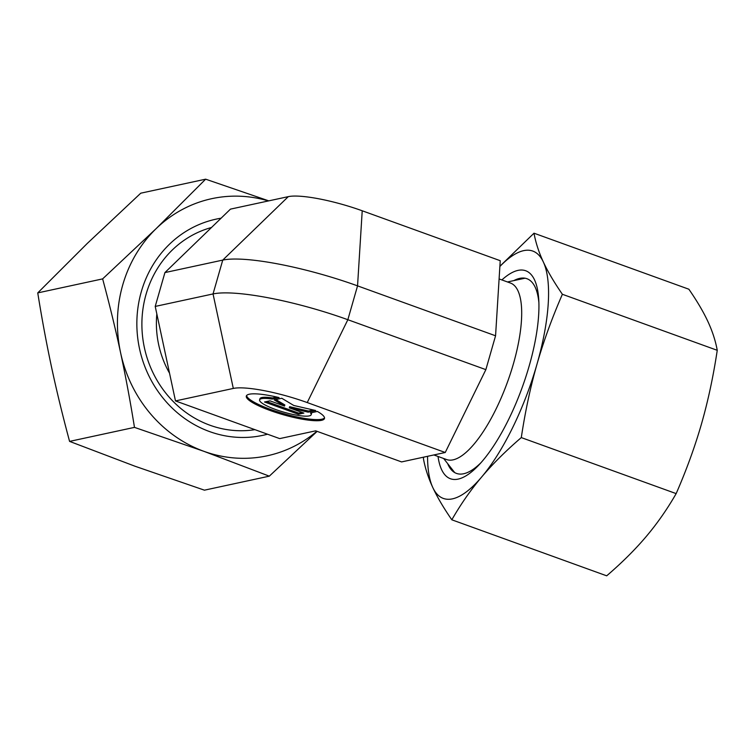 <?xml version="1.0" encoding="UTF-8"?>
<svg xmlns="http://www.w3.org/2000/svg" width="755" height="755" viewBox="0 0 755 755"><rect width="100%" height="100%" fill="white"/><g stroke="black" fill="none" stroke-linecap="round" stroke-linejoin="round"><path stroke-width="1.13" d="M156.832 313.948A93.856 86.797 77.8 0 0 169.535 373.187M433.861 454.954L446.582 459.55A93.856 30.908 -70.1 0 0 513.428 363.75A93.856 30.908 -70.1 0 0 510.437 283.031L499.102 278.935M246.592 395.544A40.647 7.758 -164 0 0 253.765 402A40.647 7.758 -164 0 0 295.12 416.562A40.647 7.758 -164 0 0 324.527 417.892M317.355 411.428A40.647 7.758 16 0 1 324.48 418.487A40.647 7.758 16 0 1 296.234 418.006A40.647 7.758 16 0 1 253.444 403.132A40.647 7.758 16 0 1 246.319 396.073A40.647 7.758 16 0 1 279.095 397.592L272.215 399.074A26.831 5.115 -164 0 0 259.607 399.886A26.831 5.115 -164 0 0 272.008 408.144A26.831 5.115 -164 0 0 298.584 415.486A26.831 5.115 -164 0 0 311.192 414.674A26.831 5.115 -164 0 0 310.475 412.919L317.355 411.428M272.215 399.074L272.536 397.951L276.745 397.036M259.607 399.886L259.928 398.753A26.831 5.115 16 0 1 272.536 397.951M274.225 399.895L281.785 398.262L293.77 405.473L315.713 410.531L308.153 412.164L289.307 407.823L303.878 413.089L298.433 414.268L264.505 401.99L269.95 400.82L284.522 406.086L274.225 399.895M275.839 399.546L284.843 404.963L284.522 406.086M266.657 401.528L298.753 413.136L302.047 412.428M298.433 414.268L298.753 413.136M289.307 407.823L289.627 406.69L308.474 411.041L313.344 409.993M308.153 412.164L308.474 411.041M311.428 412.711A26.831 5.115 16 0 1 311.513 413.551L311.192 414.674M315.675 430.841L401.584 461.918L445.242 452.49L485.861 369.639L495.563 335.786L500.235 260.702L362.221 210.777A58.673 11.193 16 0 0 288.297 196.64L230.473 209.126L164.92 272.583L155.219 306.426L175.481 400.924L279.68 438.608L315.675 430.841M288.297 196.64L222.744 260.098L213.042 293.94A106.993 20.413 16 0 1 347.847 319.714L485.861 369.639M155.219 306.426L213.042 293.94L233.304 388.438A58.673 11.193 16 0 1 307.228 402.566L445.242 452.49M164.92 272.583L222.744 260.098A106.993 20.413 16 0 1 357.549 285.862L495.563 335.786M233.304 388.438L175.481 400.924M211.494 227.5A103.52 95.734 77.8 0 0 146.064 294.308A103.52 95.734 77.8 0 0 254.945 429.661M221.102 218.195A110.598 102.274 77.8 0 0 141.308 291.704A110.598 102.274 77.8 0 0 166.213 401.83A110.598 102.274 77.8 0 0 267.496 434.21M269.318 476.16L204.435 490.174L134.985 466.222L69.583 441.392C62.693 415.807 56.71 391.203 51.642 367.581C46.584 343.959 41.95 319.063 37.75 292.902L87.231 243.478L140.76 193.186L205.643 179.18L156.172 228.595L102.633 278.888C109.532 304.473 115.515 329.076 120.583 352.698C125.641 376.32 130.275 401.216 134.475 427.377L203.925 451.33L269.318 476.16L317.138 431.369M268.412 200.934A131.521 121.621 77.8 0 0 156.172 228.595A131.521 121.621 77.8 0 0 122.725 284.984A131.521 121.621 77.8 0 0 120.583 352.698A131.521 121.621 77.8 0 0 203.925 451.33A131.521 121.621 77.8 0 0 316.873 431.275M37.75 292.902L102.633 278.888M268.78 200.858L205.643 179.18M69.583 441.392L134.475 427.377M447.649 463.598A103.52 34.088 -70.1 0 0 463.683 473.744A103.52 34.088 -70.1 0 0 469.865 471.346A103.52 34.088 -70.1 0 0 480.926 462.758M538.881 302.538A103.52 34.088 -70.1 0 0 535.88 288.863A103.52 34.088 -70.1 0 0 519.704 278.378A103.52 34.088 -70.1 0 0 513.844 280.596M438.023 456.454A110.598 36.419 -70.1 0 0 458.143 479.104A110.598 36.419 -70.1 0 0 478.774 465.118A110.598 36.419 -70.1 0 0 538.73 299.348A110.598 36.419 -70.1 0 0 517.987 270.394A110.598 36.419 -70.1 0 0 501.877 279.935M717.25 350.311C713.305 376.443 708.067 400.905 701.546 423.706C694.996 446.498 686.54 469.799 676.159 493.61L521.29 437.589C525.235 411.447 530.463 386.985 536.994 364.184C543.543 341.392 551.999 318.091 562.381 294.28L717.25 350.311C715.523 340.826 712.409 331.228 707.897 321.517C703.377 311.796 697.035 301.028 688.871 289.222L534.002 233.201L499.885 266.279M562.381 294.28C554.217 282.474 547.875 271.715 543.345 261.994A131.521 43.309 -70.1 0 0 523.649 250.651A131.521 43.309 -70.1 0 0 499.876 266.496M423.678 457.143L423.432 458.719C425.169 468.194 428.283 477.792 432.785 487.503A131.521 43.309 -70.1 0 0 452.481 498.847A131.521 43.309 -70.1 0 0 481.709 476.943C492.77 463.872 505.963 450.744 521.29 437.589M427.566 456.303A131.521 43.309 -70.1 0 0 432.785 487.503C437.315 497.224 443.657 507.992 451.82 519.799C460.701 504.312 470.667 490.023 481.709 476.943A131.521 43.309 -70.1 0 0 536.994 364.184A131.521 43.309 -70.1 0 0 543.345 261.994C538.844 252.274 535.729 242.676 534.002 233.201M676.159 493.61C667.269 509.097 657.303 523.385 646.261 536.465C635.2 549.546 622.007 562.664 606.69 575.82L451.82 519.799M307.228 402.566L347.847 319.714L357.549 285.862L362.221 210.777M443.629 458.483L454.708 472.592M507.483 281.964L525.018 278.208"/></g></svg>
